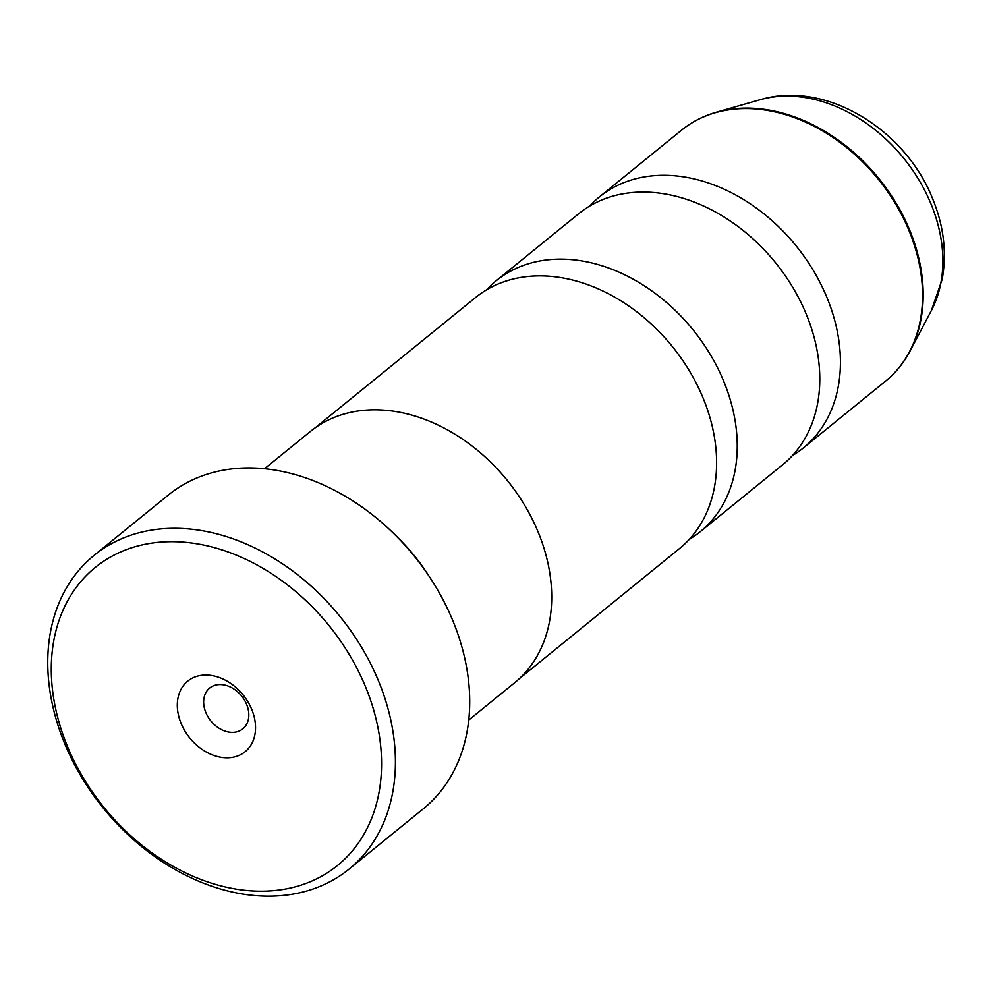 <?xml version="1.0" encoding="UTF-8"?>
<svg xmlns="http://www.w3.org/2000/svg" width="993" height="993" viewBox="0 0 993 993"><rect width="100%" height="100%" fill="white"/><g stroke="black" fill="none" stroke-linecap="round" stroke-linejoin="round"><path stroke-width="1.49" d="M689.229 539.422A161.722 121.829 -129.1 0 0 700.152 531.789L782.695 464.724A161.722 121.829 -129.1 0 0 806.155 313.937A161.722 121.829 -129.1 0 0 578.745 213.694L496.202 280.758A161.722 121.829 -129.1 0 0 486.496 289.882M519.165 678.827L679.522 548.546A161.722 121.829 -129.1 0 0 702.982 397.759A161.722 121.829 -129.1 0 0 475.573 297.515L315.215 427.797M700.152 531.789A161.722 121.829 -129.1 0 0 723.612 381.002A161.722 121.829 -129.1 0 0 496.202 280.758M792.402 455.588A161.722 121.829 -129.1 0 0 803.337 447.955A161.722 121.829 -129.1 0 0 826.797 297.168A161.722 121.829 -129.1 0 0 599.387 196.924A161.722 121.829 -129.1 0 0 589.668 206.06M67.474 746.438A192.046 144.668 -129.1 0 0 287.734 888.586A192.046 144.668 -129.1 0 0 365.374 686.411A192.046 144.668 -129.1 0 0 145.115 544.276A192.046 144.668 -129.1 0 0 67.474 746.438M378.383 680.639A202.15 152.289 50.9 0 1 349.052 869.123A202.15 152.289 50.9 0 1 64.793 743.831A202.15 152.289 50.9 0 1 94.112 555.348A202.15 152.289 50.9 0 1 378.383 680.639M251.701 709.312A45.479 34.258 -129.1 0 0 199.543 675.65A45.479 34.258 -129.1 0 0 181.148 723.537A45.479 34.258 -129.1 0 0 233.318 757.2A45.479 34.258 -129.1 0 0 251.701 709.312M246.612 704.36A26.277 19.798 -129.1 0 0 209.66 688.062A26.277 19.798 -129.1 0 0 205.849 712.564A26.277 19.798 -129.1 0 0 242.801 728.862A26.277 19.798 -129.1 0 0 246.612 704.36M349.052 869.123L423.341 808.774A202.15 152.289 -129.1 0 0 452.671 620.29A202.15 152.289 -129.1 0 0 168.4 494.986L94.112 555.348M468.733 720.062L514.56 682.824A161.921 121.978 -129.1 0 0 538.057 531.851A161.921 121.978 -129.1 0 0 310.362 431.483L264.535 468.721M428.368 575.158A161.921 121.978 -129.1 0 0 398.094 537.908M803.337 447.955L885.471 381.225A161.722 121.829 -129.1 0 0 908.93 230.438A161.722 121.829 -129.1 0 0 681.521 130.195C691.724 121.928 703.329 115.933 716.35 112.209A161.511 121.68 50.9 0 1 909.563 229.817A161.511 121.68 50.9 0 1 910.209 350.814A161.511 121.68 50.9 0 1 898.888 367.807M931.409 310.474A142.669 107.48 -129.1 0 0 930.851 203.602A142.669 107.48 -129.1 0 0 760.179 99.71C825.506 79.961 905.169 129.326 932.564 198.575C943.722 225.61 946.937 252.495 942.208 279.232L931.409 310.474L910.209 350.814C903.891 362.793 895.649 372.934 885.471 381.225M697.396 119.805A161.511 121.68 50.9 0 1 716.35 112.209L760.179 99.71M681.521 130.195L599.387 196.924"/></g></svg>
